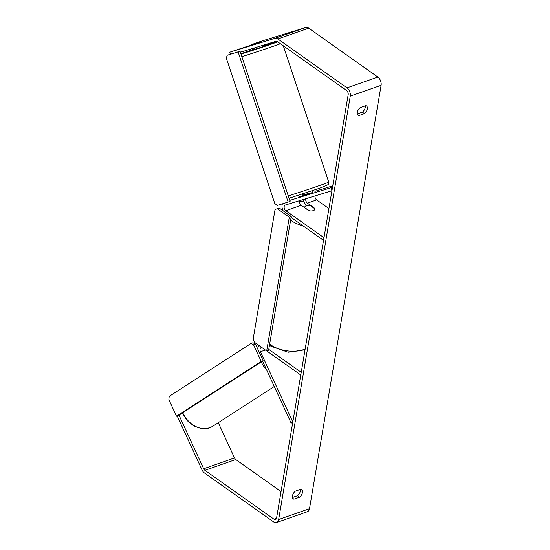 <?xml version="1.0" encoding="UTF-8"?>
<svg xmlns="http://www.w3.org/2000/svg" width="550" height="550" viewBox="0 0 550 550"><rect width="100%" height="100%" fill="white"/><g stroke="black" fill="none" stroke-linecap="round" stroke-linejoin="round"><path stroke-width="0.82" d="M299.509 196.728A6.291 3.939 70.7 0 1 299.599 196.694A6.291 3.939 70.7 0 1 299.695 196.659L313.094 192.28L312.551 190.657M303.621 199.409A6.291 3.939 -109.3 0 0 306.694 205.583M332.771 185.831L315.109 191.256A6.291 3.939 -109.3 0 0 315.019 191.29A6.291 3.939 -109.3 0 0 314.93 191.324M332.551 187.165L330.956 187.722L331.946 190.706L285.271 205.047A3.142 1.973 -109.3 0 0 285.223 205.067A3.142 1.973 -109.3 0 0 284.157 207.591A3.142 1.973 -109.3 0 0 285.814 210.691L323.998 237.703L323.551 240.364L291.094 217.401M305.821 198.736A3.142 1.973 -109.3 0 0 307.402 203.122L315.04 208.526A5.239 2.702 -170.4 0 1 315.04 209.007A5.239 2.702 -170.4 0 1 308.873 210.691L301.235 205.288A3.142 1.973 70.7 0 1 299.75 200.599M314.992 195.917A3.142 1.973 -109.3 0 0 316.649 199.877L328.928 208.567M282.48 203.796A6.291 3.939 -109.3 0 0 283.209 210.836M330.956 187.722L289.774 200.379M315.04 208.526L314.978 208.89M292.738 422.524L291.143 423.087L292.827 421.994L260.459 351.725A3.142 1.973 70.7 0 1 261.106 347.669A3.142 1.973 70.7 0 1 262.185 347.744M257.895 349.312A6.291 3.939 70.7 0 1 258.954 345.462M266.743 350.914L300.781 374.997L301.228 372.336L268.771 349.374M291.143 423.087L262.591 361.089M292.772 498.328L293.947 499.159A5.239 3.066 -54.7 0 1 293.274 498.864A5.239 3.066 -54.7 0 1 292.449 495.935A5.239 3.066 -54.7 0 1 295.295 491.184L300.967 489.197A5.239 3.066 -54.7 0 1 301.641 489.493A5.239 3.066 -54.7 0 1 299.619 497.172L293.947 499.159M357.638 114.806L358.813 115.637L364.485 113.651A5.239 3.066 125.3 0 0 366.506 105.978A5.239 3.066 125.3 0 0 365.832 105.683L360.161 107.669A5.239 3.066 125.3 0 0 357.314 112.413A5.239 3.066 125.3 0 0 358.139 115.342A5.239 3.066 125.3 0 0 358.813 115.637M230.464 54.182L229.804 52.195L260.872 41.848L251.391 44.633L262.212 40.906L305.827 27.5A6.291 3.939 70.7 0 1 308.715 28.153L377.85 77.062A6.291 3.939 70.7 0 1 381.116 85.326L309.506 508.702A6.291 3.939 70.7 0 1 307.423 511.692L276.581 522.5A6.291 3.939 70.7 0 1 273.604 521.881L204.469 472.966A6.291 3.939 70.7 0 1 202.001 469.831L177.183 415.944M357.308 113.96L362.402 112.179A5.239 3.066 125.3 0 0 365.255 105.882M240.377 52.236L275.983 41.291A3.142 1.973 70.7 0 1 277.427 41.621L346.562 90.53A3.142 1.973 70.7 0 1 348.191 94.662L276.581 518.038A3.142 1.973 70.7 0 1 275.543 519.53A3.142 1.973 70.7 0 1 274.051 519.221L204.916 470.312A3.142 1.973 70.7 0 1 203.686 468.737L178.998 415.14M300.389 489.404A5.239 3.066 -54.7 0 1 297.536 495.694L292.442 497.482M229.804 52.195L274.986 38.307A6.291 3.939 70.7 0 1 277.874 38.961L347.009 87.876A6.291 3.939 70.7 0 1 350.274 96.133L278.664 519.509A6.291 3.939 70.7 0 1 276.581 522.5M281.064 491.556L235.758 459.498A3.142 1.973 70.7 0 1 234.52 457.93L218.288 422.682M362.402 112.179L364.485 113.651M297.536 495.694L299.619 497.172M253.956 48.063L254.416 49.445L257.269 48.586L264.357 46.124L263.979 44.983M258.184 42.556L252.787 44.447L258.184 42.556M303.022 195.099L303.181 195.587M303.009 195.078L307.498 193.696L307.663 194.198M304.7 207.261L304.631 207.687L309.65 210.836A5.239 2.702 9.6 0 0 315.04 209.007A5.239 2.702 9.6 0 0 315.047 208.945L310.09 205.432A5.239 2.702 9.6 0 0 304.7 207.261A5.239 2.702 9.6 0 0 304.693 207.322M288.179 202.049L290.104 201.369L240.048 51.239L227.129 55.296L226.387 58.266L274.787 203.424L277.186 205.425L288.179 202.049L238.116 51.913L240.048 51.239M238.116 51.913L227.129 55.296M266.695 350.934L268.62 350.261L291.239 216.514L279.091 207.921L275.055 209.577L253.186 338.896L254.547 342.341L266.695 350.934L289.314 217.188L291.239 216.514M289.314 217.188L277.166 208.594M263.154 360.724L178.434 415.504L176.509 416.178L168.884 399.63L169.201 396.357L251.109 343.399L253.605 344.857L261.222 361.405L263.154 360.724L255.53 344.176L253.041 342.719L251.109 343.399M261.222 361.405L176.509 416.178M253.605 344.857L255.53 344.176M301.235 205.288L285.814 210.691M316.649 199.877L307.402 203.122M265.375 349.999L260.459 351.725M274.285 386.478L212.582 426.374A23.327 17.971 -122.9 0 1 209.605 427.824A23.327 17.971 -122.9 0 1 182.731 412.727M261.271 361.941A23.327 17.971 57.1 0 0 266.709 370.026M309.506 508.702L278.664 519.509M381.116 85.326L350.274 96.133M234.52 457.93L203.686 468.737M235.758 459.498L204.916 470.312M276.512 518.361L274.051 519.221M305.827 27.5L274.986 38.307M308.715 28.153L277.874 38.961M377.85 77.062L347.009 87.876M280.411 43.732A23.327 0.447 161.6 0 1 274.189 45.973A23.327 0.447 161.6 0 1 241.849 56.65M240.989 54.065A20.701 0.392 -18.4 0 0 271.789 43.973A20.701 0.392 -18.4 0 0 277.716 41.828M277.413 41.614A20.701 0.392 -18.4 0 0 264.241 45.767L277.413 41.608M254.292 49.081A20.701 0.392 -18.4 0 0 246.978 51.597A20.701 0.392 -18.4 0 0 240.9 53.804L254.292 49.081M288.262 195.848A23.327 0.447 -18.4 0 0 320.602 185.171A23.327 0.447 -18.4 0 0 328.756 182.091C328.914 183.226 328.769 184.051 328.322 184.553L319.901 188.127L289.059 198.234M303.016 225.837A23.327 12.018 -170.4 0 1 291.596 220.791A23.327 12.018 -170.4 0 1 290.641 220.076M304.04 201.492A20.701 10.67 9.6 0 0 299.551 201.85M269.665 344.08A23.327 12.018 9.6 0 0 270.621 344.788A23.327 12.018 9.6 0 0 305.195 348.893M182.229 413.05L187.165 420.585L193.999 426.078L201.774 428.691L209.385 427.934L212.582 426.374M255.544 343.042L254.616 343.64M328.756 182.091L283.305 45.774M302.981 195.099L302.603 193.971M299.571 201.362L303.916 201.087M269.5 345.07L271.033 346.252L288.173 352.241L305.044 349.779"/></g></svg>
